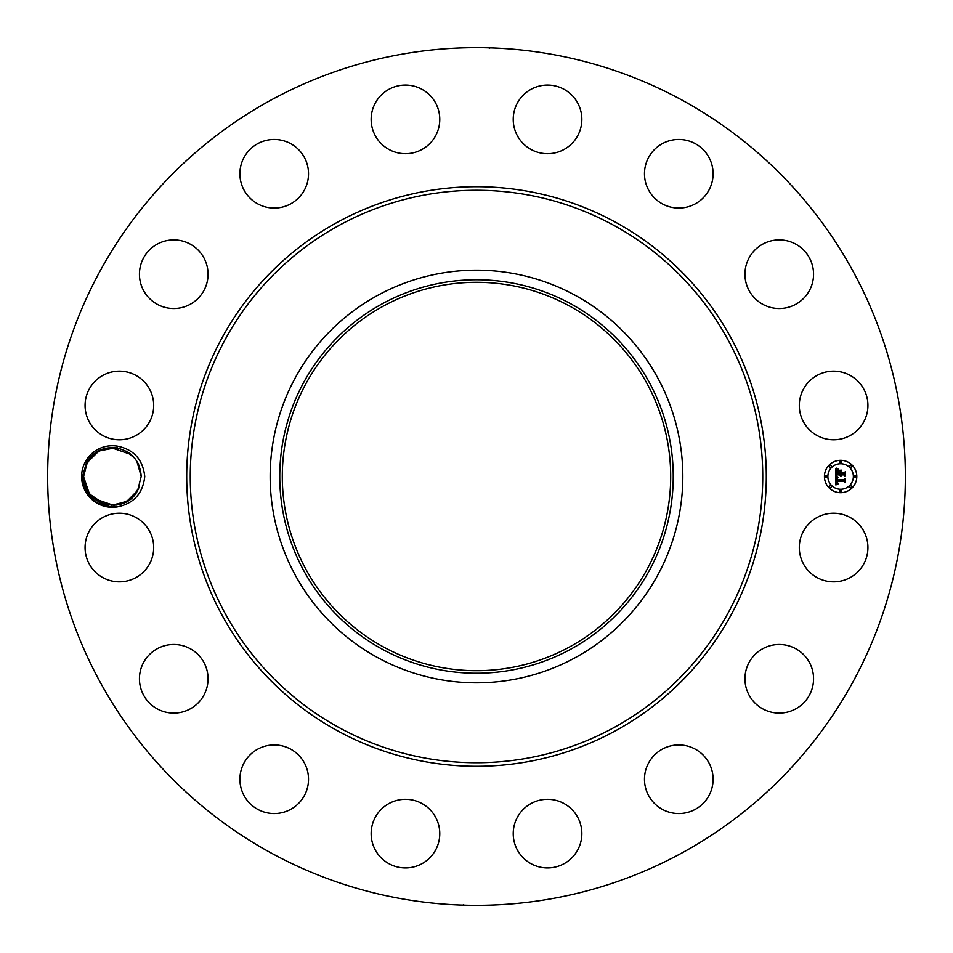 <?xml version="1.0" encoding="UTF-8"?>
<svg xmlns="http://www.w3.org/2000/svg" width="953" height="953" viewBox="0 0 953 953"><rect width="100%" height="100%" fill="white"/><g stroke="black" fill="none" stroke-linecap="round" stroke-linejoin="round"><path stroke-width="1.43" d="M270.902 852.852A428.85 428.85 0 0 1 100.148 270.902A428.85 428.85 0 0 1 682.098 100.148A428.85 428.85 0 0 1 852.852 682.098A428.85 428.85 0 0 1 270.902 852.852M465.576 47.793L470.925 47.686M482.718 47.698L479.812 47.662M487.388 47.793L488.722 47.829M489.735 48.246L488.579 47.817M482.742 47.698L476.5 47.65M487.424 905.207L482.075 905.314M470.282 905.302L473.188 905.338M465.612 905.207L464.278 905.171M463.265 904.754L464.421 905.183M470.258 905.302L476.5 905.35M117.457 506.853C133.789 503.529 142.89 493.404 144.749 476.5C142.902 459.608 133.801 449.494 117.469 446.159L116.814 448.017A28.828 28.828 0 0 0 115.182 447.815C102.841 446.874 93.275 451.722 86.497 462.36L82.601 476.405C84.829 497.18 96.444 507.33 117.457 506.853A30.77 30.77 0 0 1 85.377 461.752A30.77 30.77 0 0 1 117.469 446.159M803.51 531.083A34.308 34.308 0 0 1 850.064 517.431A34.308 34.308 0 0 1 863.728 563.985A34.308 34.308 0 0 1 817.174 577.649A34.308 34.308 0 0 1 803.51 531.083M800.77 705.506A34.308 34.308 0 0 1 752.536 700.312A34.308 34.308 0 0 1 757.73 652.078A34.308 34.308 0 0 1 805.976 657.272A34.308 34.308 0 0 1 800.77 705.506M688.447 812.17A34.308 34.308 0 0 1 645.872 788.917A34.308 34.308 0 0 1 669.137 746.33A34.308 34.308 0 0 1 711.712 769.595A34.308 34.308 0 0 1 688.447 812.17M543.865 867.73A34.308 34.308 0 0 1 513.429 829.944A34.308 34.308 0 0 1 551.215 799.507A34.308 34.308 0 0 1 581.652 837.294A34.308 34.308 0 0 1 543.865 867.73M389.015 863.728A34.308 34.308 0 0 1 375.351 817.174A34.308 34.308 0 0 1 421.917 803.51A34.308 34.308 0 0 1 435.569 850.064A34.308 34.308 0 0 1 389.015 863.728M247.494 800.77A34.308 34.308 0 0 1 252.688 752.536A34.308 34.308 0 0 1 300.922 757.73A34.308 34.308 0 0 1 295.728 805.976A34.308 34.308 0 0 1 247.494 800.77M140.83 688.447A34.308 34.308 0 0 1 164.083 645.872A34.308 34.308 0 0 1 206.67 669.137A34.308 34.308 0 0 1 183.405 711.712A34.308 34.308 0 0 1 140.83 688.447M85.27 543.865A34.308 34.308 0 0 1 123.056 513.429A34.308 34.308 0 0 1 153.493 551.215A34.308 34.308 0 0 1 115.706 581.652A34.308 34.308 0 0 1 85.27 543.865M89.272 389.015A34.308 34.308 0 0 1 135.826 375.351A34.308 34.308 0 0 1 149.49 421.917A34.308 34.308 0 0 1 102.936 435.569A34.308 34.308 0 0 1 89.272 389.015M152.23 247.494A34.308 34.308 0 0 1 200.464 252.688A34.308 34.308 0 0 1 195.27 300.922A34.308 34.308 0 0 1 147.024 295.728A34.308 34.308 0 0 1 152.23 247.494M264.553 140.83A34.308 34.308 0 0 1 307.128 164.083A34.308 34.308 0 0 1 283.863 206.67A34.308 34.308 0 0 1 241.288 183.405A34.308 34.308 0 0 1 264.553 140.83M409.135 85.27A34.308 34.308 0 0 1 439.571 123.056A34.308 34.308 0 0 1 401.785 153.493A34.308 34.308 0 0 1 371.348 115.706A34.308 34.308 0 0 1 409.135 85.27M563.985 89.272A34.308 34.308 0 0 1 577.649 135.826A34.308 34.308 0 0 1 531.083 149.49A34.308 34.308 0 0 1 517.431 102.936A34.308 34.308 0 0 1 563.985 89.272M705.506 152.23A34.308 34.308 0 0 1 700.312 200.464A34.308 34.308 0 0 1 652.078 195.27A34.308 34.308 0 0 1 657.272 147.024A34.308 34.308 0 0 1 705.506 152.23M812.17 264.553A34.308 34.308 0 0 1 788.917 307.128A34.308 34.308 0 0 1 746.33 283.863A34.308 34.308 0 0 1 769.595 241.288A34.308 34.308 0 0 1 812.17 264.553M867.73 409.135A34.308 34.308 0 0 1 829.944 439.571A34.308 34.308 0 0 1 799.507 401.785A34.308 34.308 0 0 1 837.294 371.348A34.308 34.308 0 0 1 867.73 409.135M840.617 460.323A16.177 16.177 0 0 1 856.807 476.5A16.177 16.177 0 0 1 840.617 492.677A16.177 16.177 0 0 1 824.44 476.5A16.177 16.177 0 0 1 840.617 460.323M123.961 502.898L127.94 500.766M132.122 497.514L137.685 490.318L141.211 476.369C139.984 460.954 131.848 451.508 116.814 448.017M133.325 496.299L139.198 487.09L137.685 490.318C125.26 516.24 82.256 505.495 83.554 476.631L87.08 462.681L83.554 476.631C82.256 505.495 125.26 516.24 137.685 490.318L139.198 487.09L137.685 490.318C125.26 516.24 82.256 505.495 83.554 476.631L87.08 462.681L85.567 465.91L87.08 462.681L98.874 451.031L115.182 447.815L98.874 451.031L87.08 462.681L91.452 456.678L87.08 462.681L83.554 476.631C82.256 505.495 125.26 516.24 137.685 490.318L141.211 476.369L136.898 461.347L133.98 457.416M569.608 306.08A194.198 194.198 0 0 1 646.92 569.608A194.198 194.198 0 0 1 383.392 646.92A194.198 194.198 0 0 1 306.08 383.392A194.198 194.198 0 0 1 569.608 306.08M469.4 670.567L480.288 670.662M469.4 282.433L476.5 282.302M483.6 282.433L472.712 282.338M575.421 295.43A206.336 206.336 0 0 1 575.421 657.57A206.336 206.336 0 0 1 270.164 476.5A206.336 206.336 0 0 1 575.421 295.43M840.617 489.246A12.746 12.746 0 0 0 853.364 476.5A12.746 12.746 0 0 0 840.617 463.754A12.746 12.746 0 0 0 827.871 476.5A12.746 12.746 0 0 0 840.617 489.246M826.156 477.477A0.977 0.977 0 0 0 827.133 476.5A0.977 0.977 0 0 0 826.156 475.523A0.977 0.977 0 0 0 825.167 476.5A0.977 0.977 0 0 0 826.156 477.477M840.617 463.015A0.977 0.977 0 0 0 841.594 462.038A0.977 0.977 0 0 0 840.617 461.049A0.977 0.977 0 0 0 839.641 462.038A0.977 0.977 0 0 0 840.617 463.015M830.385 467.256A0.977 0.977 0 0 0 831.373 466.267A0.977 0.977 0 0 0 830.385 465.29A0.977 0.977 0 0 0 829.408 466.267A0.977 0.977 0 0 0 830.385 467.256M855.079 477.477A0.977 0.977 0 0 0 856.068 476.5A0.977 0.977 0 0 0 855.079 475.523A0.977 0.977 0 0 0 854.102 476.5A0.977 0.977 0 0 0 855.079 477.477M850.85 467.256A0.977 0.977 0 0 0 851.827 466.267A0.977 0.977 0 0 0 850.85 465.29A0.977 0.977 0 0 0 849.862 466.267A0.977 0.977 0 0 0 850.85 467.256M840.617 489.985A0.977 0.977 0 0 0 839.641 490.962A0.977 0.977 0 0 0 840.617 491.951A0.977 0.977 0 0 0 841.594 490.962A0.977 0.977 0 0 0 840.617 489.985M830.385 485.744A0.977 0.977 0 0 0 829.408 486.733A0.977 0.977 0 0 0 830.385 487.71A0.977 0.977 0 0 0 831.373 486.733A0.977 0.977 0 0 0 830.385 485.744M850.85 485.744A0.977 0.977 0 0 0 849.862 486.733A0.977 0.977 0 0 0 850.85 487.71A0.977 0.977 0 0 0 851.827 486.733A0.977 0.977 0 0 0 850.85 485.744M382.177 303.84A196.747 196.747 0 0 1 649.16 382.177A196.747 196.747 0 0 1 570.823 649.16A196.747 196.747 0 0 1 303.84 570.823A196.747 196.747 0 0 1 382.177 303.84M129.239 453.116L134.647 458.19L125.999 451.091M835.876 476.548L837.925 477.524L836.579 478.382L836.412 480.002L844.084 480.086L844.846 479.252L844.846 482.48L844.024 481.491L836.984 481.491L838.116 483.564L836.46 481.491L836.71 483.409L838.044 483.945L835.852 484.97L835.876 476.548M836.353 476.143L838.223 477.262L836.353 476.143M837.258 478.049L836.984 479.514L844.096 479.526L845.43 478.394L845.43 482.015L845.24 478.787L844.155 479.728L836.794 479.728L837.258 478.049M835.781 468.507L837.901 469.662L836.555 470.794L836.365 473.474L839.676 473.474L836.758 473.045L837.473 470.103L836.948 472.867L839.676 472.867L838.473 470.663L841.439 470.663L840.272 471.854L840.272 473.474L843.834 473.474L844.751 472.569L844.751 476.047L843.834 474.892L840.796 474.892L841.058 475.976L840.272 474.892L840.677 476.286L839.676 474.892L836.686 474.892L835.781 475.845L835.781 468.507M836.448 468.161L838.378 469.233L836.448 468.161M841.785 470.151L838.616 470.341L841.785 470.151M840.856 472.867L843.893 472.867L845.43 471.628L845.43 475.714L845.24 472.021L843.977 473.045L840.665 473.045L840.856 471.413L840.856 472.867M136.875 461.3L141.211 476.369L139.138 465.767L136.91 461.347L138.03 463.337M130.966 454.462L111.215 447.696L130.966 454.462L133.98 457.404L130.966 454.462L111.215 447.696L100.994 450.019L92.155 455.963M84.4 483.445L84.126 482.206M115.182 447.815L98.874 451.031L87.08 462.681L83.554 476.631C82.256 505.495 125.26 516.24 137.685 490.318L139.186 487.102L137.685 490.318L141.211 476.369L137.756 462.813M134.48 457.988L130.204 453.842M88.343 492.403L85.639 487.245L87.855 491.641L93.775 498.526M99.684 502.386L103.674 503.982L89.963 494.619M90.797 495.596L93.787 498.526L113.55 505.304L123.771 502.981L132.61 497.049M87.378 462.145L83.554 476.631L87.08 462.681L85.567 465.91L91.25 456.892L87.08 462.681L83.554 476.631L89.427 493.928L104.496 504.22M111.203 447.696L105.485 448.506L97.218 451.984M113.562 505.304L119.292 504.482L113.562 505.304L127.642 500.956L137.685 490.318L141.211 476.369L139.138 465.767L136.91 461.347L139.126 465.755L141.211 476.345L137.685 490.318L126.761 501.481L111.525 505.316M107.248 504.864L108.833 505.102M99.672 502.374L103.686 503.982M123.771 502.981L127.631 500.956M89.63 494.19L100.851 502.922L114.563 505.245L128.059 500.694L137.685 490.318L139.186 487.102L137.685 490.318L131.431 498.133L137.685 490.318L139.186 487.102L137.685 490.318C125.26 516.24 82.256 505.495 83.554 476.631L87.08 462.681L85.567 465.91L87.08 462.681L93.334 454.867M139.126 465.743L137.196 461.836M83.554 476.667L87.08 462.681L83.554 476.631L88.605 492.796M90.785 495.584L93.799 498.538L90.785 495.584M133.968 495.608L139.198 487.09L133.968 495.608L137.685 490.318L141.211 476.345M85.567 465.91L91.452 456.678M105.473 448.518L97.123 452.044L100.994 450.019M87.08 462.681L83.554 476.631L85.591 487.138M133.98 457.404L131.609 455.022M89.773 494.393L103.651 503.97M116.028 505.09L119.292 504.482M337.565 730.82A289.795 289.795 0 0 1 222.18 337.565A289.795 289.795 0 0 1 615.435 222.18A289.795 289.795 0 0 1 730.82 615.435A289.795 289.795 0 0 1 337.565 730.82M613.732 225.301A286.234 286.234 0 0 1 727.699 613.732A286.234 286.234 0 0 1 339.268 727.699A286.234 286.234 0 0 1 225.301 339.268A286.234 286.234 0 0 1 613.732 225.301"/></g></svg>
